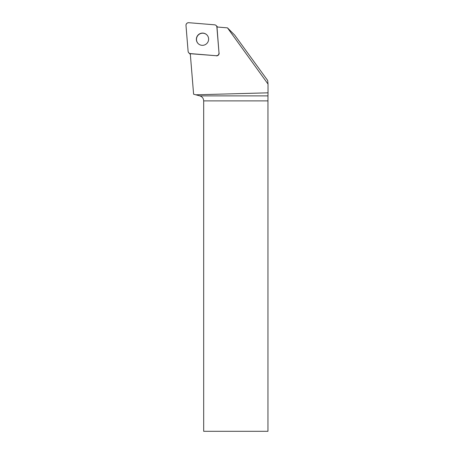 <?xml version="1.0" encoding="UTF-8"?>
<svg xmlns="http://www.w3.org/2000/svg" width="454" height="454" viewBox="0 0 454 454"><rect width="100%" height="100%" fill="white"/><g stroke="black" fill="none" stroke-linecap="round" stroke-linejoin="round"><path stroke-width="0.68" d="M190.328 54.287A2.565 2.537 135 0 1 189.903 53.941L188.83 52.874A2.565 2.537 -45 0 0 190.413 53.6L216.223 55.723A2.565 2.537 -45 0 0 219.004 52.942L216.887 27.127A2.565 2.537 -45 0 0 214.577 24.817L188.768 22.7A2.565 2.537 -45 0 0 185.987 25.481L188.104 51.296A2.565 2.537 -45 0 0 188.83 52.874M216.155 25.549L217.222 26.616A2.565 2.537 135 0 1 217.568 27.047M198.188 34.901A6.163 6.095 -45 0 0 198.137 43.567A6.163 6.095 -45 0 0 206.803 43.522A6.163 6.095 -45 0 0 206.854 34.856A6.163 6.095 -45 0 0 198.188 34.901M227.471 27.859L268.019 84.064L267.678 80.483L234.661 35.054L227.471 27.859L216.972 26.996A2.565 2.537 135 0 1 217.006 27.246L216.887 27.127M268.019 84.064L268.025 92.826L195.81 94.807L193.608 94.216L190.283 53.685A2.565 2.537 135 0 0 190.527 53.72L216.223 55.723M195.81 94.807L199.845 95.885L267.974 95.885L268.025 92.826M267.974 95.885L267.956 100.884L203.681 100.884L203.681 431.3L267.956 431.3L267.956 100.884M219.004 52.942L217.006 27.246M219.123 53.056A2.565 2.537 135 0 1 216.342 55.836M199.845 95.885C202.246 96.691 203.523 98.359 203.681 100.884M198.199 43.624A6.163 6.095 135 0 1 198.302 35.02A6.163 6.095 135 0 1 206.911 34.913M188.104 51.285C188.314 52.619 189.085 53.39 190.419 53.606L216.212 55.717C217.982 55.632 218.913 54.701 219.004 52.925L216.887 27.132C216.677 25.799 215.905 25.027 214.572 24.817L188.779 22.7C187.008 22.791 186.078 23.721 185.987 25.498L188.104 51.285"/></g></svg>
